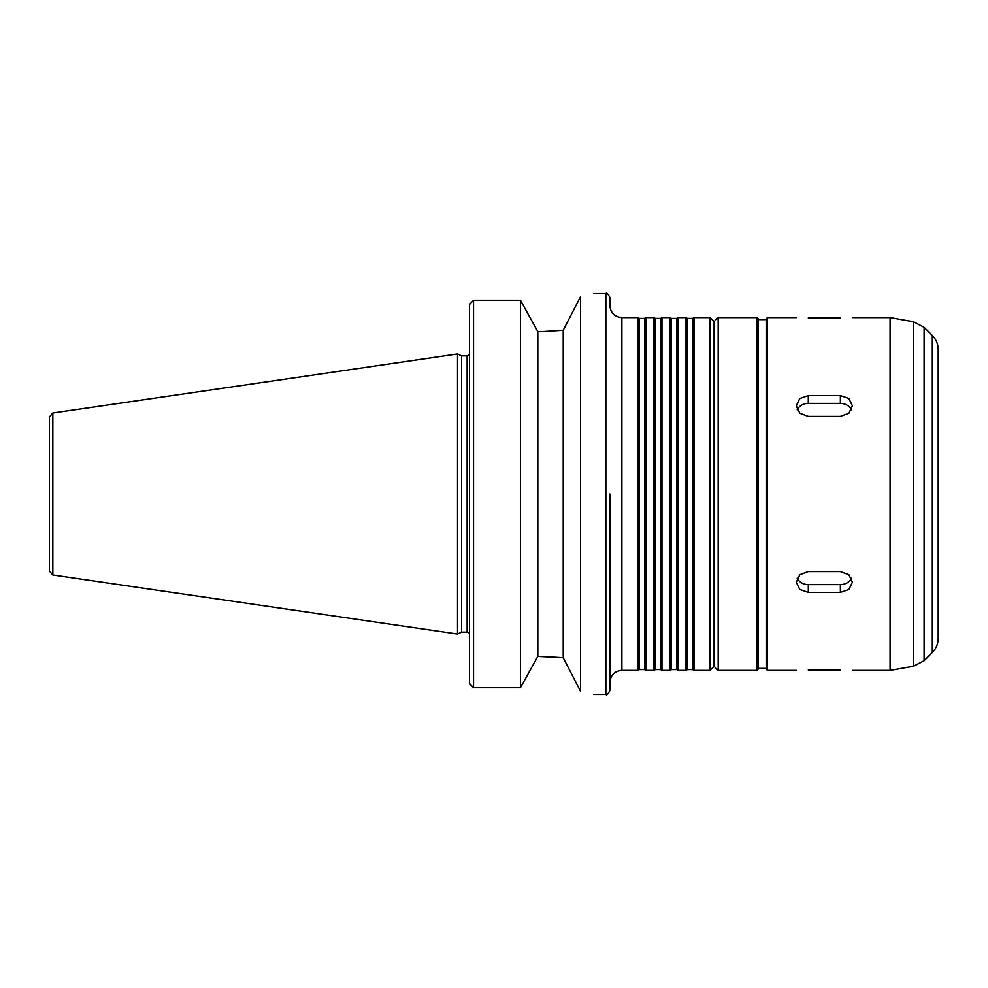 <?xml version="1.0" encoding="UTF-8"?>
<svg xmlns="http://www.w3.org/2000/svg" width="988" height="988" viewBox="0 0 988 988"><rect width="100%" height="100%" fill="white"/><g stroke="black" fill="none" stroke-linecap="round" stroke-linejoin="round"><path stroke-width="1.48" d="M851.483 578.178A12.029 10.411 0 0 1 840.38 584.6L808.308 584.6A12.029 10.411 0 0 1 797.205 578.178M808.308 592.405L799.798 589.466L796.279 582.204L799.798 574.732L808.308 571.583L840.38 571.583L848.89 574.732L852.409 582.204L848.89 589.466L840.38 592.405L808.308 592.405L808.308 584.6M797.205 409.822A12.029 10.411 180 0 1 808.308 403.4L840.38 403.4A12.029 10.411 180 0 1 851.483 409.822M808.308 416.417L799.798 413.268L796.279 405.796L799.798 398.535L808.308 395.595L840.38 395.595L848.89 398.535L852.409 405.796L848.89 413.268L840.38 416.417L808.308 416.417M808.308 318.013C792.796 317.568 792.796 317.568 808.308 318.013L840.38 318.013C855.892 317.568 855.892 317.568 840.38 318.013M808.308 669.988C792.796 670.432 792.796 670.432 808.308 669.988L840.38 669.988C855.892 670.432 855.892 670.432 840.38 669.988M580.598 296.536C598.111 292.658 598.111 292.658 580.598 296.536L563.234 330.251L542.313 331.598L563.234 330.251L563.234 657.749L580.598 691.464C598.111 695.342 598.111 695.342 580.598 691.464L580.598 296.536M542.313 331.598L537.818 331.598L520.454 300.278L473.548 300.278L469.547 304.428L469.547 683.573L473.548 687.722L520.454 687.722L537.818 656.403L563.234 657.749L542.313 656.403M52.833 413.009L49.4 416.973L49.4 571.027L52.833 574.991L52.833 413.009L457.518 353.988L457.518 634.012L461.606 632.11L461.606 355.89L467.139 355.89L469.547 354.803L469.547 304.428M537.818 331.598L537.818 656.403M520.454 300.278L520.454 687.722M469.547 683.573L469.547 633.197L467.139 632.11L467.139 355.89M609.855 494L609.855 690.439C608.04 694.218 606.706 695.552 605.854 694.453L605.854 293.547C606.706 292.448 608.04 293.782 609.855 297.561L609.855 305.576C610.572 312.887 614.585 316.889 621.884 317.605L621.884 670.395C614.585 671.111 610.572 675.113 609.855 682.424M621.884 317.605L637.927 317.605L637.927 670.395L621.884 670.395M637.927 317.605L639.31 318.408L639.31 669.592L637.927 670.395M639.31 318.408L644.559 318.408L644.559 669.592L645.942 670.395L653.957 670.395L653.957 317.605L645.942 317.605L645.942 670.395M653.957 317.605L655.353 318.408L655.353 669.592L653.957 670.395M655.353 318.408L660.589 318.408L660.589 669.592L661.972 670.395L670 670.395L670 317.605L661.972 317.605L661.972 670.395M670 317.605L671.383 318.408L671.383 669.592L670 670.395M671.383 318.408L676.619 318.408L676.619 669.592L678.015 670.395L686.03 670.395L686.03 317.605L678.015 317.605L678.015 670.395M686.03 317.605L687.426 318.408L687.426 669.592L686.03 670.395M687.426 318.408L692.662 318.408L692.662 669.592L694.045 670.395L710.088 670.395L714.089 666.394L714.089 321.606L710.088 317.605L710.088 670.395M692.662 318.408L694.045 317.605L694.045 670.395M718.19 670.395L718.19 317.605L714.176 321.606L714.176 666.394L718.19 670.395L756.993 670.395L758.191 669.197L758.191 318.803L756.993 317.605L756.993 670.395M758.191 319.606L766.206 319.606L766.206 669.197L766.206 668.394L758.191 668.394M766.206 319.606L766.206 494M852.409 317.605L890.089 317.605L890.089 670.395L852.409 670.395M932.326 652.5L932.326 335.5C936.167 339.452 938.118 344.182 938.205 349.678L938.205 638.322C938.118 643.818 936.167 648.548 932.326 652.5L924.101 660.713L913.406 666.283L890.089 670.395M938.205 494L938.205 614.363L938.205 494M840.38 584.6L840.38 592.405M808.308 403.4L808.308 395.595M840.38 403.4L840.38 395.595M473.548 300.278L473.548 687.722M766.206 318.803L767.417 317.605L767.417 670.395L766.206 669.197M932.326 335.5L924.101 327.287L913.406 321.718L913.406 666.283M924.101 327.287L924.101 660.713M593.825 694.453L605.854 694.453M593.825 293.547L605.854 293.547M639.31 669.592L644.559 669.592M644.559 318.408L645.942 317.605M655.353 669.592L660.589 669.592M660.589 318.408L661.972 317.605M671.383 669.592L676.619 669.592M676.619 318.408L678.015 317.605M687.426 669.592L692.662 669.592M694.045 317.605L710.088 317.605M718.19 317.605L756.993 317.605M767.417 670.395L796.279 670.395M767.417 317.605L796.279 317.605M913.406 321.718L890.089 317.605M52.833 574.991L457.518 634.012M461.606 355.89L457.518 353.988M461.606 632.11L467.139 632.11"/></g></svg>

